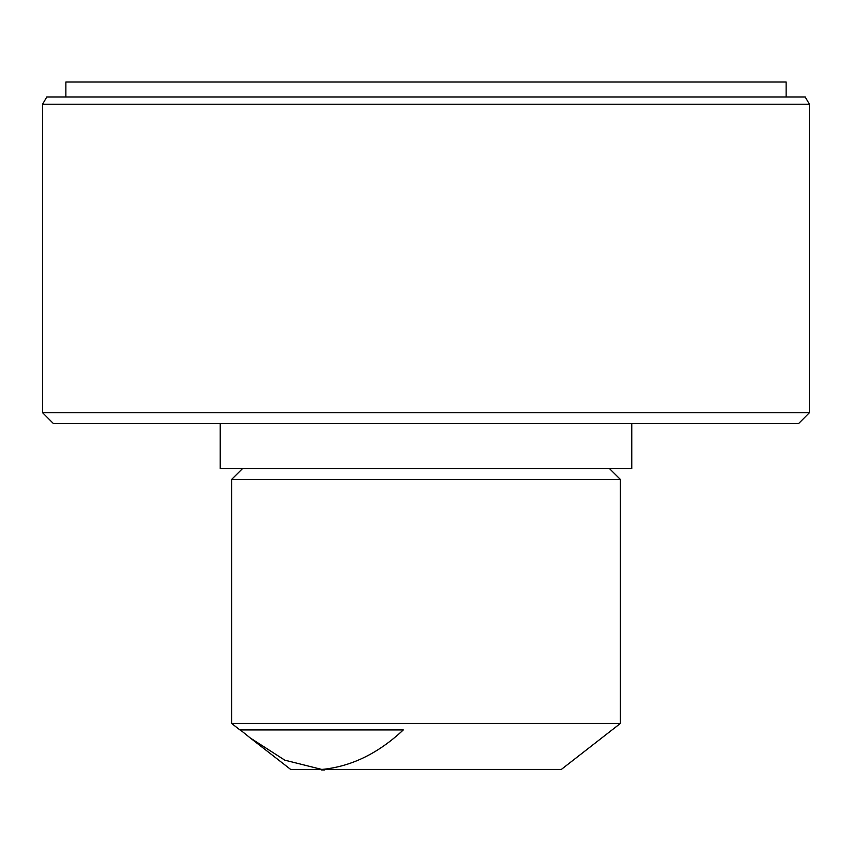 <?xml version="1.0" encoding="UTF-8"?>
<svg xmlns="http://www.w3.org/2000/svg" width="852" height="852" viewBox="0 0 852 852"><rect width="100%" height="100%" fill="white"/><g stroke="black" fill="none" stroke-linecap="round" stroke-linejoin="round"><path stroke-width="1.28" d="M609.585 468.675L620.405 479.495L231.595 479.495L231.595 723.433L620.405 723.433L561.319 769.441L290.681 769.441L250.254 737.96L284.802 760.165L321.811 769.441C351.003 766.683 378.171 753.519 403.305 729.919L239.934 729.919L231.595 723.433M240.317 729.919L250.254 737.96M220.231 423.561L220.231 468.675L631.769 468.675L631.769 423.561M533.895 769.441L324.186 769.441M798.58 423.561L53.42 423.561L42.6 412.741L809.4 412.741L798.58 423.561M42.6 104.21L46.764 97L805.236 97L809.4 104.21L42.6 104.21L42.6 412.741M809.4 104.21L809.4 412.741M786.13 97L786.13 82.026L65.87 82.026L65.87 97M321.023 769.441L318.105 769.441M324.708 769.974L321.534 769.974M242.415 468.675L231.595 479.495M620.405 479.495L620.405 723.433"/></g></svg>
